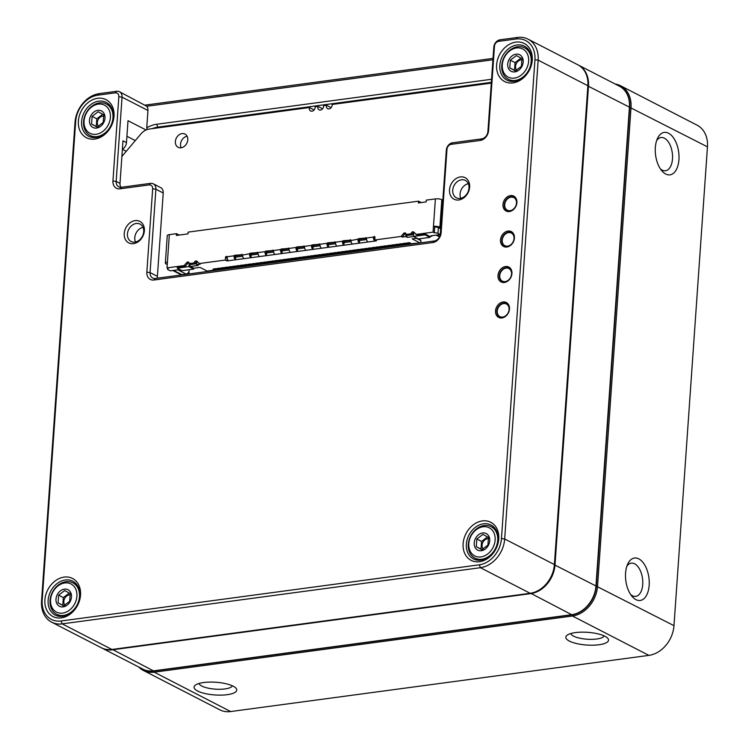 <?xml version="1.0" encoding="UTF-8"?>
<svg xmlns="http://www.w3.org/2000/svg" width="749" height="749" viewBox="0 0 749 749"><rect width="100%" height="100%" fill="white"/><g stroke="black" fill="none" stroke-linecap="round" stroke-linejoin="round"><path stroke-width="1.12" d="M570.804 633.532A16.759 4.99 -176 0 0 587.141 639.225A16.759 4.99 -176 0 0 604.106 635.864M199.047 683.462A16.759 4.99 -176 0 0 215.384 689.155A16.759 4.99 -176 0 0 232.349 685.794M575.372 632.605A21.412 6.376 4 0 1 607.608 638.12A21.412 6.376 4 0 1 586.729 645.039A21.412 6.376 4 0 1 567.021 635.274A21.412 6.376 4 0 1 575.372 632.605M203.616 682.536A21.412 6.376 4 0 1 235.851 688.05A21.412 6.376 4 0 1 214.972 694.969A21.412 6.376 4 0 1 195.255 685.213A21.412 6.376 4 0 1 203.616 682.536M143.293 670.411L219.729 709.78A27.928 21.918 -62.7 0 0 230.655 711.55L648.887 655.375A27.928 21.918 -62.7 0 0 673.978 625.658L707.459 146.841A27.928 21.918 -62.7 0 0 697.019 125.13L620.584 85.76A27.928 21.918 117.3 0 1 631.023 107.472L597.543 586.289A27.928 21.918 117.3 0 1 572.451 616.006L154.219 672.181A27.928 21.918 117.3 0 1 143.293 670.411A27.928 21.918 117.3 0 1 138.724 667.013M665.702 174.021A21.412 11.638 -97.6 0 1 661.826 170.8A21.412 11.638 -97.6 0 1 657.482 138.462A21.412 11.638 -97.6 0 1 671.45 135.391A21.412 11.638 -97.6 0 1 678.931 159.706A21.412 11.638 -97.6 0 1 665.702 174.021M635.938 599.631A21.412 11.638 -97.6 0 1 632.062 596.41A21.412 11.638 -97.6 0 1 627.718 564.072A21.412 11.638 -97.6 0 1 641.687 561.001A21.412 11.638 -97.6 0 1 649.168 585.315A21.412 11.638 -97.6 0 1 635.938 599.631M143.05 669.241A27.001 21.187 -62.7 0 0 153.77 671.029L572.002 614.854A27.001 21.187 -62.7 0 0 596.26 586.121L629.74 107.313A27.001 21.187 -62.7 0 0 619.489 86.247M615.163 84.019A27.928 21.918 117.3 0 1 620.584 85.76M630.667 594.547A16.759 9.11 82.4 0 0 635.723 596.363A16.759 9.11 82.4 0 0 642.726 584.51A16.759 9.11 82.4 0 0 631.267 563.145A16.759 9.11 82.4 0 0 626.866 566.235M660.431 168.937A16.759 9.11 82.4 0 0 665.486 170.753A16.759 9.11 82.4 0 0 672.49 158.9A16.759 9.11 82.4 0 0 661.021 137.535A16.759 9.11 82.4 0 0 656.63 140.625M578.088 64.929A27.001 21.187 117.3 0 1 578.397 65.079A27.001 21.187 117.3 0 1 588.489 86.069L555.009 564.877A27.001 21.187 117.3 0 1 530.751 593.611L112.528 649.786A27.001 21.187 117.3 0 1 101.958 648.072A27.001 21.187 117.3 0 1 101.658 647.913M101.958 648.072L142.9 669.157A27.001 21.187 -62.7 0 0 153.461 670.87L571.693 614.695A27.001 21.187 -62.7 0 0 595.951 585.971L629.432 107.154A27.001 21.187 -62.7 0 0 619.329 86.163L578.397 65.079M491.297 83.102L332.144 104.476A3.492 2.743 117.3 0 1 332.163 105.178A3.492 2.743 117.3 0 1 327.659 108.671A3.492 2.743 117.3 0 1 326.47 105.244L323.587 105.628A3.492 2.743 117.3 0 1 323.605 106.339A3.492 2.743 117.3 0 1 319.102 109.831A3.492 2.743 117.3 0 1 317.913 106.386L315.104 106.77A3.492 2.743 117.3 0 1 315.123 107.463A3.492 2.743 117.3 0 1 310.62 110.964A3.492 2.743 117.3 0 1 309.431 107.528L149.313 129.034A13.913 10.917 -62.7 0 0 140.831 134.043L121.881 156.475M326.47 105.244L331.142 107.65M317.913 106.386L322.594 108.802M309.431 107.528L314.103 109.934M187.765 139.857A7.453 5.842 117.3 0 1 178.159 147.31A7.453 5.842 117.3 0 1 176.371 138.013A7.453 5.842 117.3 0 1 184.975 134.071A7.453 5.842 117.3 0 1 187.765 139.857M181.174 147.768A7.453 5.842 117.3 0 1 181.511 140.662A7.453 5.842 117.3 0 1 187.1 136.262M227.499 257.01L227.181 258.265L225.486 257.394A0.927 0.73 117.3 0 1 226.966 256.757L227.05 257.197A3.258 1.77 -97.6 0 0 228.539 260.718L235.514 259.781L235.635 258.002A1.395 0.758 82.4 0 1 235.074 256.804L234.137 255.793A0.927 0.73 117.3 0 1 234.84 255.259L236.019 255.868L242.536 254.997M196.013 263.835L194.216 262.918L189.188 263.592L190.976 264.509L196.013 263.835L195.667 262.609A1.863 1.461 -62.7 0 1 197.156 261.532M195.667 262.609L196.818 262.45L196.659 264.669L200.208 264.191L196.95 261.307A1.863 1.461 -62.7 0 0 194.216 262.918M189.188 263.592A1.863 1.461 -62.7 0 0 186.632 262.693L184.188 265.577L185.368 266.185L177.298 267.271L177.241 268.161L188.851 266.597L189.188 263.479M188.982 262.627A1.863 1.461 -62.7 0 0 187.812 263.302L185.368 266.185M414.019 232.405A1.863 1.461 -62.7 0 0 412.53 233.482L412.868 234.709L411.079 233.791L406.042 234.465A1.863 1.461 -62.7 0 0 403.486 233.566L401.052 236.45L402.232 237.059L404.666 234.175L403.486 233.566M405.846 233.501A1.863 1.461 -62.7 0 0 404.666 234.175M431.827 235.72L431.752 236.263L430.01 236.497L429.954 237.377L425.076 234.868L425.142 233.978L417.062 235.064L413.813 232.181A1.863 1.461 -62.7 0 0 411.079 233.791M180.762 269.968L179.61 269.593L170.313 270.838L168.057 269.677A3.258 0.974 4 0 1 167.514 269.088A3.258 0.974 4 0 1 168.272 268.535L167.018 267.889L167.42 262.122A4.653 1.386 4 0 0 165.342 263.114L167.261 235.626A4.653 1.386 4 0 1 169.34 234.634L176.511 233.669L179.217 235.064M167.252 264.547L166.119 263.966A4.653 1.386 4 0 1 165.342 263.114M412.53 233.482L413.673 233.323L413.457 236.431L425.076 234.868M405.78 236.581L407.306 237.367L405.93 234.362L405.78 236.581L402.232 237.059M440.824 228.866L438.371 227.659A3.258 0.974 -176 0 0 434.72 227.031L433.465 226.385A4.653 1.386 4 0 1 439.897 227.19L440.908 227.705M440.627 228.82L440.225 234.587L437.968 233.426A3.258 0.974 -176 0 0 434.317 232.799L434.72 227.031M213.109 270.277L207.145 271.072L199.983 267.384L193.794 268.217L193.729 269.106L182.11 270.67L177.241 268.161M430.01 236.497L425.142 233.978M366.579 239.549L359.071 240.551M351.084 241.627L343.585 242.639M335.599 243.706L328.099 244.717M320.104 245.784L312.605 246.796M304.618 247.872L297.119 248.874M289.123 249.951L281.624 250.952M273.638 252.029L266.138 253.04M258.143 254.108L250.643 255.119M242.657 256.186L235.158 257.197M366.458 238.351L359.941 239.221L358.996 240.157A1.395 0.758 82.4 0 0 359.557 241.356L359.436 243.135A3.258 1.77 -97.6 0 1 357.947 239.614L358.059 239.156A0.927 0.73 117.3 0 1 358.762 238.622L359.941 239.221M358.996 239.961L359.492 239.895M350.963 240.429L344.456 241.309L343.501 242.236A1.395 0.758 82.4 0 0 344.063 243.434L343.941 245.213A3.258 1.77 -97.6 0 1 342.452 241.702L342.574 241.234A0.927 0.73 117.3 0 1 343.267 240.701L344.456 241.309M343.501 242.039L344.006 241.974M335.477 242.507L328.961 243.388L328.015 244.324A1.395 0.758 82.4 0 0 328.577 245.513L328.455 247.301A3.258 1.77 -97.6 0 1 326.967 243.781L327.079 243.313A0.927 0.73 117.3 0 1 327.781 242.779L328.961 243.388M328.015 244.118L328.511 244.052M319.982 244.595L313.475 245.466L312.52 246.402A1.395 0.758 82.4 0 0 313.082 247.601L312.96 249.38A3.258 1.77 -97.6 0 1 311.472 245.859L311.593 245.391A0.927 0.73 117.3 0 1 312.296 244.857L313.475 245.466M312.53 246.196L313.026 246.131M304.497 246.674L297.98 247.544L297.035 248.481A1.395 0.758 82.4 0 0 297.596 249.679L297.475 251.458A3.258 1.77 -97.6 0 1 295.986 247.938L296.098 247.47A0.927 0.73 117.3 0 1 296.801 246.936L297.98 247.544M297.035 248.284L297.54 248.209M289.002 248.752L282.495 249.632L281.549 250.559A1.395 0.758 82.4 0 0 282.111 251.758L281.98 253.537A3.258 1.77 -97.6 0 1 280.491 250.016L280.613 249.557A0.927 0.73 117.3 0 1 281.315 249.024L282.495 249.632M281.549 250.363L282.045 250.297M273.516 250.831L267 251.711L266.054 252.647A1.395 0.758 82.4 0 0 266.616 253.836L266.494 255.615A3.258 1.77 -97.6 0 1 265.006 252.104L265.118 251.636A0.927 0.73 117.3 0 1 265.82 251.102L267 251.711M266.054 252.441L266.56 252.376M258.021 252.919L251.514 253.789L250.569 254.726A1.395 0.758 82.4 0 0 251.13 255.915L250.999 257.703A3.258 1.77 -97.6 0 1 249.511 254.183L249.632 253.714A0.927 0.73 117.3 0 1 250.335 253.181L251.514 253.789M250.569 254.52L251.065 254.454M235.074 256.598L236.019 255.868M196.659 264.669L198.185 265.455L190.443 266.494L189.076 263.489M412.868 234.709L407.84 235.383L406.042 234.465M407.306 237.367L413.635 236.515M419.328 242.994L410.443 243.771M429.954 237.377L418.335 238.94L413.457 236.431M416.978 238.238L412.193 238.884L419.356 242.573M440.225 234.587L430.937 235.832L431.752 236.263M193.794 268.217L190.443 266.494M227.172 258.321L226.994 260.933L376.466 240.85L374.781 239.98L401.052 236.45M226.994 260.933L225.299 260.053L199.028 263.582M219.588 269.827L219.7 268.142L217.07 268.488L216.948 270.183M219.7 268.142L220.73 268.666L220.655 269.687M223.455 269.303L223.577 267.618L220.946 267.973L220.824 269.659M223.577 267.618L224.597 268.142L224.531 269.163M227.331 268.788L227.443 267.093L224.812 267.449L224.7 269.144M227.443 267.093L228.473 267.627L228.398 268.638M231.198 268.264L231.319 266.578L228.688 266.934L228.567 268.619M231.319 266.578L232.349 267.103L232.274 268.123M235.074 267.749L235.195 266.054L232.555 266.41L232.443 268.105M235.195 266.054L236.216 266.588L236.15 267.599M238.95 267.224L239.062 265.539L236.431 265.895L236.31 267.58M239.062 265.539L240.092 266.064L240.017 267.084M242.816 266.71L242.938 265.015L240.307 265.371L240.186 267.056M242.938 265.015L243.959 265.549L243.893 266.56M246.693 266.185L246.805 264.5L244.174 264.846L244.062 266.541M246.805 264.5L247.835 265.024L247.76 266.045M250.559 265.67L250.681 263.976L248.05 264.331L247.928 266.017M250.681 263.976L251.711 264.509L251.636 265.521M254.435 265.146L254.557 263.461L251.917 263.807L251.804 265.502M254.557 263.461L255.578 263.985L255.512 265.006M258.311 264.622L258.424 262.936L255.793 263.292L255.671 264.977M258.424 262.936L259.454 263.461L259.379 264.481M262.178 264.107L262.3 262.412L259.669 262.768L259.547 264.463M262.3 262.412L263.33 262.946L263.255 263.957M266.054 263.582L266.176 261.897L263.536 262.253L263.423 263.938M266.176 261.897L267.196 262.422L267.131 263.442M269.93 263.068L270.043 261.373L267.412 261.729L267.29 263.423M270.043 261.373L271.072 261.907L270.998 262.918M273.797 262.543L273.919 260.858L271.288 261.214L271.166 262.899M273.919 260.858L274.939 261.382L274.874 262.403M277.673 262.028L277.785 260.334L275.155 260.689L275.042 262.375M277.785 260.334L278.815 260.867L278.74 261.878M281.54 261.504L281.661 259.819L279.031 260.165L278.909 261.86M281.661 259.819L282.691 260.343L282.616 261.364M285.416 260.989L285.538 259.294L282.897 259.65L282.785 261.335M285.538 259.294L286.558 259.828L286.493 260.839M289.292 260.465L289.404 258.779L286.773 259.126L286.652 260.821M289.404 258.779L290.434 259.304L290.359 260.324M293.159 259.94L293.28 258.255L290.649 258.611L290.528 260.296M293.28 258.255L294.301 258.779L294.235 259.8M297.035 259.426L297.147 257.731L294.516 258.087L294.404 259.781M297.147 257.731L298.177 258.265L298.102 259.276M300.901 258.901L301.023 257.216L298.392 257.572L298.271 259.257M301.023 257.216L302.053 257.74L301.978 258.761M304.777 258.386L304.899 256.692L302.259 257.047L302.147 258.742M304.899 256.692L305.92 257.225L305.854 258.236M308.654 257.862L308.766 256.177L306.135 256.533L306.013 258.218M308.766 256.177L309.796 256.701L309.721 257.722M312.52 257.347L312.642 255.652L310.011 256.008L309.889 257.693M312.642 255.652L313.672 256.186L313.597 257.197M316.396 256.823L316.518 255.137L313.878 255.484L313.765 257.179M316.518 255.137L317.539 255.662L317.473 256.682M320.272 256.308L320.385 254.613L317.754 254.969L317.632 256.654M320.385 254.613L321.415 255.147L321.34 256.158M324.139 255.784L324.261 254.098L321.63 254.445L321.508 256.139M324.261 254.098L325.281 254.623L325.216 255.643M328.015 255.259L328.128 253.574L325.497 253.93L325.384 255.615M328.128 253.574L329.157 254.098L329.083 255.119M331.882 254.744L332.004 253.05L329.373 253.405L329.251 255.1M332.004 253.05L333.033 253.583L332.959 254.604M335.758 254.22L335.88 252.535L333.239 252.89L333.127 254.576M335.88 252.535L336.9 253.059L336.835 254.08M339.634 253.705L339.746 252.01L337.116 252.366L336.994 254.061M339.746 252.01L340.776 252.544L340.701 253.555M343.501 253.181L343.622 251.495L340.992 251.851L340.87 253.537M343.622 251.495L344.643 252.02L344.577 253.04M347.377 252.666L347.489 250.971L344.858 251.327L344.746 253.012M347.489 250.971L348.519 251.505L348.444 252.516M351.244 252.141L351.365 250.456L348.734 250.803L348.613 252.497M351.365 250.456L352.395 250.981L352.32 252.001M355.12 251.627L355.241 249.932L352.601 250.288L352.489 251.973M355.241 249.932L356.262 250.466L356.196 251.477M358.996 251.102L359.108 249.417L356.477 249.763L356.355 251.458M359.108 249.417L360.138 249.941L360.063 250.962M362.862 250.578L362.984 248.893L360.353 249.248L360.232 250.934M362.984 248.893L364.014 249.417L363.939 250.438M366.738 250.063L366.86 248.368L364.22 248.724L364.108 250.419M366.86 248.368L367.881 248.902L367.815 249.923M370.615 249.539L370.727 247.853L368.096 248.209L367.974 249.894M370.727 247.853L371.757 248.378L371.682 249.398M374.481 249.024L374.603 247.329L371.972 247.685L371.85 249.38M374.603 247.329L375.623 247.863L375.558 248.874M378.357 248.499L378.47 246.814L375.839 247.17L375.726 248.855M378.47 246.814L379.5 247.339L379.425 248.359M382.224 247.985L382.346 246.29L379.715 246.646L379.593 248.331M382.346 246.29L383.376 246.824L383.301 247.835M386.1 247.46L386.222 245.775L383.582 246.121L383.469 247.816M386.222 245.775L387.242 246.299L387.177 247.32M389.976 246.945L390.089 245.251L387.458 245.606L387.336 247.292M390.089 245.251L391.118 245.784L391.044 246.796M393.843 246.421L393.965 244.736L391.334 245.082L391.212 246.777M393.965 244.736L394.985 245.26L394.92 246.281M397.719 245.897L397.831 244.211L395.2 244.567L395.088 246.252M397.831 244.211L398.861 244.736L398.786 245.756M401.586 245.382L401.707 243.687L399.077 244.043L398.955 245.738M401.707 243.687L402.737 244.221L402.662 245.241M405.462 244.857L405.584 243.172L402.943 243.528L402.831 245.213M405.584 243.172L406.604 243.697L406.538 244.717M409.338 244.343L409.45 242.648L406.819 243.004L406.698 244.698M409.45 242.648L410.48 243.182L410.405 244.193M215.712 270.352L215.834 268.657L213.193 269.013L213.081 270.698M215.834 268.657L216.854 269.191L216.789 270.202M421.247 202.558L418.541 201.163L418.41 202.942L426.162 201.893L426.284 200.123L435.384 198.897A4.653 1.386 4 0 1 441.816 199.702L442.828 200.217M420.798 242.798L420.947 240.635L419.29 238.809M189.057 269.734L189.001 273.937M193.729 269.106L188.851 266.597M176.511 233.669L176.38 235.448L187.999 233.885L188.13 232.115L418.541 201.163M167.018 267.889L184.188 265.577M434.317 232.799L433.062 232.153L415.882 234.456M225.486 257.394L225.299 260.053M241.815 254.323A0.927 0.73 117.3 0 1 242.451 254.679L234.84 255.259M257.928 252.563L250.335 253.181M257.3 252.244A0.927 0.73 117.3 0 1 257.946 252.6L258.031 253.04A3.258 1.77 -97.6 0 0 259.519 256.551L266.494 255.615M273.413 250.484L265.82 251.102M272.795 250.166A0.927 0.73 117.3 0 1 273.432 250.522L273.525 250.952A3.258 1.77 -97.6 0 0 275.014 254.473L281.98 253.537M288.908 248.406L281.315 249.024M288.281 248.088A0.927 0.73 117.3 0 1 288.917 248.434L289.011 248.874A3.258 1.77 -97.6 0 0 290.5 252.394L297.475 251.458M304.394 246.327L296.801 246.936M303.776 246A0.927 0.73 117.3 0 1 304.412 246.355L304.506 246.796A3.258 1.77 -97.6 0 0 305.995 250.316L312.96 249.38M319.889 244.249L312.296 244.857M319.261 243.921A0.927 0.73 117.3 0 1 319.898 244.277L319.992 244.717A3.258 1.77 -97.6 0 0 321.48 248.237L328.455 247.301M335.374 242.161L327.781 242.779M334.756 241.843A0.927 0.73 117.3 0 1 335.393 242.199L335.486 242.639A3.258 1.77 -97.6 0 0 336.975 246.149L343.941 245.213M350.242 239.764A0.927 0.73 117.3 0 1 350.878 240.12L343.267 240.701M366.355 238.004L358.762 238.622M365.727 237.686A0.927 0.73 117.3 0 1 366.373 238.032L366.467 238.472A3.258 1.77 -97.6 0 0 367.956 241.993L374.921 241.056L374.987 240.092M374.921 241.056A3.258 1.77 -97.6 0 1 373.433 237.536L373.545 237.068A0.927 0.73 117.3 0 1 374.968 237.321L374.781 239.98M435.384 198.897L433.062 232.153M416.444 238.313L420.947 240.635M440.59 229.428A2.79 2.191 -62.7 0 0 440.721 228.876M213.699 270.614L213.783 269.368A3.726 2.022 82.4 0 0 213.821 270.604M215.094 270.426L215.178 269.181L213.783 269.368M374.931 237.779L374.481 238.079A1.395 0.758 82.4 0 0 374.846 239.062M358.059 239.156L350.972 240.551A3.258 1.77 -97.6 0 0 352.461 244.071L359.436 243.135M249.632 253.714L242.545 255.119A3.258 1.77 -97.6 0 0 244.034 258.639L250.999 257.703M235.579 256.533L235.074 256.804M235.514 259.781A3.258 1.77 -97.6 0 1 234.025 256.261M189.029 271.522A3.726 2.921 117.3 0 1 186.042 274.04L181.782 274.611A3.726 2.921 117.3 0 1 180.322 274.377L172.804 270.501M408.72 244.427L408.804 243.182L407.409 243.369A3.726 2.022 82.4 0 0 407.437 244.595M407.325 244.614L407.409 243.369M404.844 244.942L404.928 243.697L403.533 243.884A3.726 2.022 82.4 0 0 403.571 245.12M403.449 245.129L403.533 243.884M400.968 245.466L401.061 244.221L399.666 244.408A3.726 2.022 82.4 0 0 399.694 245.635M399.573 245.653L399.666 244.408M397.101 245.981L397.185 244.736L395.79 244.923A3.726 2.022 82.4 0 0 395.828 246.159M395.706 246.168L395.79 244.923M393.225 246.505L393.309 245.26L391.914 245.447A3.726 2.022 82.4 0 0 391.952 246.674M391.83 246.693L391.914 245.447M389.349 247.02L389.443 245.775L388.048 245.962A3.726 2.022 82.4 0 0 388.076 247.198M387.963 247.207L388.048 245.962M385.482 247.544L385.566 246.299L384.171 246.487A3.726 2.022 82.4 0 0 384.209 247.713M384.087 247.732L384.171 246.487M381.606 248.069L381.7 246.814L380.305 247.001A3.726 2.022 82.4 0 0 380.333 248.237M380.211 248.256L380.305 247.001M377.739 248.584L377.824 247.339L376.429 247.526A3.726 2.022 82.4 0 0 376.466 248.752M376.344 248.771L376.429 247.526M373.863 249.108L373.948 247.863L372.553 248.05A3.726 2.022 82.4 0 0 372.59 249.277M372.468 249.295L372.553 248.05M369.987 249.623L370.081 248.378L368.686 248.565A3.726 2.022 82.4 0 0 368.714 249.801M368.592 249.81L368.686 248.565M366.121 250.147L366.205 248.902L364.81 249.089A3.726 2.022 82.4 0 0 364.847 250.316M364.726 250.335L364.81 249.089M362.244 250.662L362.329 249.417L360.943 249.604A3.726 2.022 82.4 0 0 360.971 250.84M360.849 250.849L360.943 249.604M358.378 251.187L358.462 249.941L357.067 250.129A3.726 2.022 82.4 0 0 357.095 251.355M356.983 251.374L357.067 250.129M354.502 251.701L354.586 250.456L353.191 250.643A3.726 2.022 82.4 0 0 353.228 251.879M353.107 251.889L353.191 250.643M350.626 252.226L350.719 250.981L349.324 251.168A3.726 2.022 82.4 0 0 349.352 252.394M349.231 252.413L349.324 251.168M346.759 252.75L346.843 251.495L345.448 251.683A3.726 2.022 82.4 0 0 345.486 252.919M345.364 252.937L345.448 251.683M342.883 253.265L342.967 252.02L341.572 252.207A3.726 2.022 82.4 0 0 341.61 253.434M341.488 253.452L341.572 252.207M339.007 253.789L339.1 252.544L337.705 252.731A3.726 2.022 82.4 0 0 337.733 253.958M337.621 253.977L337.705 252.731M335.14 254.304L335.224 253.059L333.829 253.246A3.726 2.022 82.4 0 0 333.867 254.482M333.745 254.491L333.829 253.246M331.264 254.829L331.358 253.583L329.963 253.771A3.726 2.022 82.4 0 0 329.991 254.997M329.869 255.016L329.963 253.771M327.397 255.343L327.482 254.098L326.087 254.286A3.726 2.022 82.4 0 0 326.124 255.521M326.002 255.531L326.087 254.286M323.521 255.868L323.605 254.623L322.21 254.81A3.726 2.022 82.4 0 0 322.248 256.036M322.126 256.055L322.21 254.81M319.645 256.383L319.739 255.137L318.344 255.325A3.726 2.022 82.4 0 0 318.372 256.561M318.25 256.57L318.344 255.325M315.778 256.907L315.863 255.662L314.468 255.849A3.726 2.022 82.4 0 0 314.505 257.076M314.383 257.094L314.468 255.849M311.902 257.431L311.987 256.177L310.601 256.364A3.726 2.022 82.4 0 0 310.629 257.6M310.507 257.619L310.601 256.364M308.036 257.946L308.12 256.701L306.725 256.888A3.726 2.022 82.4 0 0 306.753 258.115M306.641 258.133L306.725 256.888M304.16 258.471L304.244 257.225L302.849 257.413A3.726 2.022 82.4 0 0 302.886 258.639M302.765 258.658L302.849 257.413M300.283 258.985L300.377 257.74L298.982 257.928A3.726 2.022 82.4 0 0 299.01 259.154M298.888 259.173L298.982 257.928M296.417 259.51L296.501 258.265L295.106 258.452A3.726 2.022 82.4 0 0 295.143 259.678M295.022 259.697L295.106 258.452M292.541 260.025L292.625 258.779L291.23 258.967A3.726 2.022 82.4 0 0 291.267 260.203M291.146 260.212L291.23 258.967M288.665 260.549L288.758 259.304L287.363 259.491A3.726 2.022 82.4 0 0 287.391 260.718M287.279 260.736L287.363 259.491M284.798 261.064L284.882 259.819L283.487 260.006A3.726 2.022 82.4 0 0 283.525 261.242M283.403 261.251L283.487 260.006M280.922 261.588L281.015 260.343L279.62 260.53A3.726 2.022 82.4 0 0 279.649 261.757M279.527 261.776L279.62 260.53M277.055 262.113L277.139 260.858L275.744 261.045A3.726 2.022 82.4 0 0 275.782 262.281M275.66 262.3L275.744 261.045M273.179 262.627L273.263 261.382L271.868 261.57A3.726 2.022 82.4 0 0 271.906 262.796M271.784 262.815L271.868 261.57M269.303 263.152L269.397 261.907L268.002 262.094A3.726 2.022 82.4 0 0 268.03 263.32M267.908 263.339L268.002 262.094M265.436 263.667L265.521 262.422L264.125 262.609A3.726 2.022 82.4 0 0 264.163 263.835M264.041 263.854L264.125 262.609M261.56 264.191L261.644 262.946L260.259 263.133A3.726 2.022 82.4 0 0 260.287 264.36M260.165 264.378L260.259 263.133M257.693 264.706L257.778 263.461L256.383 263.648A3.726 2.022 82.4 0 0 256.411 264.884M256.298 264.893L256.383 263.648M253.817 265.23L253.902 263.985L252.507 264.172A3.726 2.022 82.4 0 0 252.544 265.399M252.422 265.418L252.507 264.172M249.941 265.745L250.035 264.5L248.64 264.687A3.726 2.022 82.4 0 0 248.668 265.923M248.546 265.932L248.64 264.687M246.075 266.269L246.159 265.024L244.764 265.212A3.726 2.022 82.4 0 0 244.801 266.438M244.68 266.457L244.764 265.212M242.199 266.794L242.283 265.539L240.888 265.726A3.726 2.022 82.4 0 0 240.925 266.962M240.803 266.981L240.888 265.726M238.322 267.309L238.416 266.064L237.021 266.251A3.726 2.022 82.4 0 0 237.049 267.477M236.937 267.496L237.021 266.251M234.456 267.833L234.54 266.588L233.145 266.775A3.726 2.022 82.4 0 0 233.182 268.002M233.061 268.02L233.145 266.775M230.58 268.348L230.673 267.103L229.278 267.29A3.726 2.022 82.4 0 0 229.306 268.517M229.185 268.535L229.278 267.29M226.713 268.872L226.797 267.627L225.402 267.814A3.726 2.022 82.4 0 0 225.44 269.041M225.318 269.06L225.402 267.814M222.837 269.387L222.921 268.142L221.526 268.329A3.726 2.022 82.4 0 0 221.564 269.565M221.442 269.574L221.526 268.329M218.961 269.912L219.054 268.666L217.659 268.854A3.726 2.022 82.4 0 0 217.687 270.08M217.566 270.099L217.659 268.854M124.231 233.491A12.106 9.503 117.3 0 1 140.026 221.479A12.106 9.503 117.3 0 1 138.631 241.45A12.106 9.503 117.3 0 1 124.231 233.491M449.512 189.797A12.106 9.503 117.3 0 1 465.316 177.794A12.106 9.503 117.3 0 1 463.921 197.755A12.106 9.503 117.3 0 1 449.512 189.797M496.615 64.891A21.412 16.806 117.3 0 1 524.562 43.648A21.412 16.806 117.3 0 1 522.1 78.973A21.412 16.806 117.3 0 1 496.615 64.891M78.383 121.066A21.412 16.806 117.3 0 1 106.339 99.823A21.412 16.806 117.3 0 1 103.868 135.148A21.412 16.806 117.3 0 1 78.383 121.066M44.903 599.883A21.412 16.806 117.3 0 1 72.859 578.631A21.412 16.806 117.3 0 1 70.387 613.955A21.412 16.806 117.3 0 1 44.903 599.883M463.125 543.708A21.412 16.806 117.3 0 1 491.082 522.456A21.412 16.806 117.3 0 1 488.61 557.78A21.412 16.806 117.3 0 1 463.125 543.708M432.782 242.554L153.966 280.004A9.306 7.303 117.3 0 1 146.841 272.177L152.665 188.832A4.653 3.651 -62.7 0 0 149.107 184.919L120.065 188.814A9.306 7.303 117.3 0 1 112.94 180.986L118.829 96.752A4.653 3.651 -62.7 0 0 115.262 92.839L97.838 95.179A24.67 19.362 -62.7 0 0 75.677 121.432L42.187 600.249A24.67 19.362 -62.7 0 0 61.072 620.987L479.304 564.812A24.67 19.362 -62.7 0 0 501.465 538.559L534.945 59.751A24.67 19.362 -62.7 0 0 516.07 39.004L498.637 41.345A4.653 3.651 -62.7 0 0 494.462 46.298L488.573 130.532A9.306 7.303 117.3 0 1 480.203 140.447L451.16 144.342A4.653 3.651 -62.7 0 0 446.975 149.294L441.152 232.649A9.306 7.303 117.3 0 1 432.782 242.554L434.223 241A6.984 5.477 -62.7 0 0 440.496 233.566L446.32 150.221A6.984 5.477 117.3 0 1 452.602 142.787L481.644 138.883A6.984 5.477 -62.7 0 0 487.917 131.459L493.806 47.224A6.984 5.477 117.3 0 1 500.079 39.791L517.503 37.45A27.001 21.187 117.3 0 1 528.073 39.163A27.001 21.187 117.3 0 1 538.166 60.145L504.686 538.962A27.001 21.187 117.3 0 1 480.427 567.695L62.195 623.87A27.001 21.187 117.3 0 1 51.634 622.157A27.001 21.187 117.3 0 1 41.541 601.166L75.022 122.359A27.001 21.187 117.3 0 1 99.28 93.625L116.704 91.284A6.984 5.477 117.3 0 1 119.437 91.724A6.984 5.477 117.3 0 1 122.05 97.155L116.161 181.389A6.984 5.477 -62.7 0 0 118.773 186.819A6.984 5.477 -62.7 0 0 121.497 187.259L150.549 183.355A6.984 5.477 117.3 0 1 153.273 183.805A6.984 5.477 117.3 0 1 155.886 189.225L150.062 272.58A6.984 5.477 -62.7 0 0 152.674 278.001A6.984 5.477 -62.7 0 0 155.399 278.45L434.223 241M495.52 310.901A8.379 6.572 117.3 0 1 506.464 302.577A8.379 6.572 117.3 0 1 505.491 316.406A8.379 6.572 117.3 0 1 495.52 310.901M498.001 275.426A8.379 6.572 117.3 0 1 508.936 267.112A8.379 6.572 117.3 0 1 507.972 280.931A8.379 6.572 117.3 0 1 498.001 275.426M500.482 239.961A8.379 6.572 117.3 0 1 511.417 231.647A8.379 6.572 117.3 0 1 510.453 245.466A8.379 6.572 117.3 0 1 500.482 239.961M502.963 204.496A8.379 6.572 117.3 0 1 513.898 196.182A8.379 6.572 117.3 0 1 512.934 210.001A8.379 6.572 117.3 0 1 502.963 204.496M491.353 82.334L157.805 127.133A27.928 21.918 -62.7 0 0 152.216 128.65M135.475 242.021A9.774 7.668 117.3 0 1 134.783 237.667A9.774 7.668 117.3 0 1 143.022 227.359M127.442 233.894A9.774 7.668 -62.7 0 0 131.103 241.487A9.774 7.668 -62.7 0 0 142.404 236.31A9.774 7.668 -62.7 0 0 140.054 224.11A9.774 7.668 -62.7 0 0 127.442 233.894M460.757 198.326A9.774 7.668 117.3 0 1 460.073 193.982A9.774 7.668 117.3 0 1 468.312 183.674M452.733 190.199A9.774 7.668 -62.7 0 0 456.394 197.802A9.774 7.668 -62.7 0 0 467.685 192.624A9.774 7.668 -62.7 0 0 465.344 180.415A9.774 7.668 -62.7 0 0 452.733 190.199M145.381 105.085L493.02 58.394M51.634 622.157L101.34 647.763A27.001 21.187 -62.7 0 0 111.91 649.467L530.133 593.292A27.001 21.187 -62.7 0 0 554.391 564.568L587.881 85.751A27.001 21.187 -62.7 0 0 577.779 64.76L528.073 39.163M126.263 151.289L122.387 149.294A6.984 5.477 -62.7 0 0 126.469 142.61L122.976 140.812L120.009 183.374A6.984 5.477 -62.7 0 0 120.954 187.306M81.604 121.469A19.09 14.98 -62.7 0 0 88.738 136.309A19.09 14.98 -62.7 0 0 110.796 126.197A19.09 14.98 -62.7 0 0 106.218 102.37A19.09 14.98 -62.7 0 0 81.604 121.469M48.123 600.286A19.09 14.98 -62.7 0 0 55.257 615.116A19.09 14.98 -62.7 0 0 77.316 605.014A19.09 14.98 -62.7 0 0 72.737 581.187A19.09 14.98 -62.7 0 0 48.123 600.286M499.826 65.294A19.09 14.98 -62.7 0 0 506.97 80.134A19.09 14.98 -62.7 0 0 529.028 70.022A19.09 14.98 -62.7 0 0 524.45 46.195A19.09 14.98 -62.7 0 0 499.826 65.294M466.346 544.111A19.09 14.98 -62.7 0 0 473.49 558.941A19.09 14.98 -62.7 0 0 495.538 548.839A19.09 14.98 -62.7 0 0 490.969 525.012A19.09 14.98 -62.7 0 0 466.346 544.111M492.926 59.77L146.785 106.264A6.984 5.477 117.3 0 1 147.956 110.496L146.738 127.836A30.26 23.743 117.3 0 1 156.681 124.259L491.569 79.282M126.469 142.61L128.004 120.692L146.055 129.989M147.338 129.493L146.738 127.836M157.496 278.169A6.984 5.477 117.3 0 1 157.393 276.353L163.226 193.008A6.984 5.477 -62.7 0 0 160.614 187.578L153.273 183.805M504.246 204.655A7.453 5.842 -62.7 0 0 507.036 210.441A7.453 5.842 -62.7 0 0 515.64 206.499A7.453 5.842 -62.7 0 0 513.851 197.202A7.453 5.842 -62.7 0 0 504.246 204.655M501.764 240.12A7.453 5.842 -62.7 0 0 504.554 245.915A7.453 5.842 -62.7 0 0 513.159 241.964A7.453 5.842 -62.7 0 0 511.38 232.667A7.453 5.842 -62.7 0 0 501.764 240.12M499.293 275.585A7.453 5.842 -62.7 0 0 502.073 281.381A7.453 5.842 -62.7 0 0 510.678 277.43A7.453 5.842 -62.7 0 0 508.899 268.133A7.453 5.842 -62.7 0 0 499.293 275.585M496.812 311.06A7.453 5.842 -62.7 0 0 499.592 316.846A7.453 5.842 -62.7 0 0 508.196 312.904A7.453 5.842 -62.7 0 0 506.418 303.607A7.453 5.842 -62.7 0 0 496.812 311.06M146.785 106.264L119.437 91.724M523.195 61.989A9.306 7.303 117.3 0 1 511.183 71.305A9.306 7.303 117.3 0 1 508.955 59.686A9.306 7.303 117.3 0 1 519.712 54.752A9.306 7.303 117.3 0 1 523.195 61.989M528.616 61.259A15.832 12.424 -62.7 0 0 509.779 50.866A15.832 12.424 -62.7 0 0 507.953 76.969A15.832 12.424 -62.7 0 0 528.616 61.259M531.191 61.587A17.686 13.885 117.3 0 1 508.374 79.291A17.686 13.885 117.3 0 1 504.133 57.205A17.686 13.885 117.3 0 1 524.581 47.833A17.686 13.885 117.3 0 1 531.191 61.587M519.712 54.752L519.712 54.752A9.306 7.303 -62.7 0 0 510.35 57.579A9.306 7.303 -62.7 0 0 508.431 68.365A9.306 7.303 -62.7 0 0 511.192 71.305L511.192 71.305M509.788 67.869L515.331 70.921L521.407 66.305L521.941 58.628L516.398 55.566L510.322 60.182L509.788 67.869L514.507 70.294L515.04 62.616L520.995 58.094M515.546 66.352A6.048 4.747 -62.7 0 0 516.679 70.163A6.048 4.747 117.3 0 1 516.379 63.459A6.048 4.747 117.3 0 1 522.034 59.901A6.048 4.747 -62.7 0 0 515.546 66.352M515.49 70.837L514.507 70.294M510.322 60.182L515.04 62.616M104.972 118.164A9.306 7.303 117.3 0 1 92.96 127.48A9.306 7.303 117.3 0 1 90.723 115.861A9.306 7.303 117.3 0 1 101.49 110.927A9.306 7.303 117.3 0 1 104.972 118.164M110.393 117.434A15.832 12.424 -62.7 0 0 91.556 107.032A15.832 12.424 -62.7 0 0 89.73 133.144A15.832 12.424 -62.7 0 0 110.393 117.434M112.968 117.762A17.686 13.885 117.3 0 1 90.152 135.457A17.686 13.885 117.3 0 1 85.91 113.38A17.686 13.885 117.3 0 1 106.349 104.008A17.686 13.885 117.3 0 1 112.968 117.762M101.49 110.927L101.49 110.927A9.306 7.303 -62.7 0 0 92.118 113.754A9.306 7.303 -62.7 0 0 90.208 124.54A9.306 7.303 -62.7 0 0 92.96 127.48L92.96 127.48M91.556 124.034L97.098 127.096L103.175 122.48L103.718 114.803L98.175 111.741L92.099 116.357L91.556 124.034L96.275 126.469L96.808 118.791L102.763 114.269M97.323 122.527A6.048 4.747 -62.7 0 0 98.456 126.338A6.048 4.747 117.3 0 1 98.147 119.634A6.048 4.747 117.3 0 1 103.811 116.076A6.048 4.747 -62.7 0 0 97.323 122.527M97.258 127.012L96.275 126.469M92.099 116.357L96.808 118.791M71.483 596.981A9.306 7.303 117.3 0 1 59.48 606.297A9.306 7.303 117.3 0 1 57.242 594.678A9.306 7.303 117.3 0 1 68 589.744A9.306 7.303 117.3 0 1 71.483 596.981M76.904 596.251A15.832 12.424 -62.7 0 0 58.066 585.849A15.832 12.424 -62.7 0 0 56.241 611.961A15.832 12.424 -62.7 0 0 76.904 596.251M79.478 596.569A17.686 13.885 117.3 0 1 56.671 614.274A17.686 13.885 117.3 0 1 52.421 592.187A17.686 13.885 117.3 0 1 72.868 582.825A17.686 13.885 117.3 0 1 79.478 596.569M68 589.744L68.009 589.744A9.306 7.303 -62.7 0 0 58.637 592.562A9.306 7.303 -62.7 0 0 56.727 603.357A9.306 7.303 -62.7 0 0 59.48 606.297L59.48 606.297M58.076 602.851L63.618 605.913L69.694 601.288L70.228 593.611L64.695 590.558L58.619 595.174L58.076 602.851L62.794 605.286L63.328 597.599L69.282 593.077M63.834 601.335A6.048 4.747 -62.7 0 0 64.966 605.155A6.048 4.747 117.3 0 1 64.667 598.451A6.048 4.747 117.3 0 1 70.331 594.884A6.048 4.747 -62.7 0 0 63.834 601.335M63.777 605.829L62.794 605.286M58.619 595.174L63.328 597.599M489.715 540.806A9.306 7.303 117.3 0 1 477.703 550.122A9.306 7.303 117.3 0 1 475.475 538.503A9.306 7.303 117.3 0 1 486.232 533.569A9.306 7.303 117.3 0 1 489.715 540.806M495.136 540.076A15.832 12.424 -62.7 0 0 476.298 529.674A15.832 12.424 -62.7 0 0 474.473 555.786A15.832 12.424 -62.7 0 0 495.136 540.076M497.711 540.394A17.686 13.885 117.3 0 1 474.894 558.099A17.686 13.885 117.3 0 1 470.653 536.022A17.686 13.885 117.3 0 1 491.091 526.65A17.686 13.885 117.3 0 1 497.711 540.394M486.232 533.569L486.232 533.569A9.306 7.303 -62.7 0 0 476.86 536.387A9.306 7.303 -62.7 0 0 474.95 547.182A9.306 7.303 -62.7 0 0 477.703 550.122L477.703 550.122M476.308 546.676L481.841 549.738L487.927 545.122L488.46 537.436L482.918 534.383L476.841 538.999L476.308 546.676L481.017 549.111L481.56 541.424L487.505 536.902M482.066 545.16A6.048 4.747 -62.7 0 0 483.199 548.98A6.048 4.747 117.3 0 1 482.899 542.276A6.048 4.747 117.3 0 1 488.554 538.709A6.048 4.747 -62.7 0 0 482.066 545.16M482.01 549.654L481.017 549.111M476.841 538.999L481.56 541.424M153.77 671.029L154.219 672.181L230.655 711.55M648.887 655.375L572.451 616.006L572.002 614.854M596.26 586.121L673.978 625.658M707.459 146.841L629.74 107.313M571.693 614.695L530.601 593.227M112.378 649.411L153.461 670.87M629.432 107.154L587.862 85.985M554.382 564.802L595.951 585.971M508.599 232.611A7.097 5.571 117.3 0 1 514.02 238.575A7.097 5.571 117.3 0 1 507.653 246.131A7.097 5.571 117.3 0 1 502.223 240.167A7.097 5.571 117.3 0 1 508.599 232.611M503.637 303.551A7.097 5.571 117.3 0 1 509.067 309.515A7.097 5.571 117.3 0 1 502.691 317.061A7.097 5.571 117.3 0 1 497.261 311.097A7.097 5.571 117.3 0 1 503.637 303.551M506.118 268.086A7.097 5.571 117.3 0 1 511.548 274.05A7.097 5.571 117.3 0 1 505.172 281.596A7.097 5.571 117.3 0 1 499.742 275.632A7.097 5.571 117.3 0 1 506.118 268.086M511.08 197.146A7.097 5.571 117.3 0 1 516.501 203.11A7.097 5.571 117.3 0 1 510.135 210.656A7.097 5.571 117.3 0 1 504.704 204.692A7.097 5.571 117.3 0 1 511.08 197.146M187.812 263.302L186.632 262.693M438.371 227.659L437.968 233.426M169.34 234.634L167.42 262.122M226.966 256.757L234.137 255.793M257.946 252.6L265.118 251.636M273.432 250.522L280.613 249.557M288.917 248.434L296.098 247.47M304.412 246.355L311.593 245.391M319.898 244.277L327.079 243.313M335.393 242.199L342.574 241.234M366.373 238.032L373.545 237.068M441.816 199.702L439.897 227.19M374.481 238.079L373.433 237.536M358.996 240.157L357.947 239.614M343.501 242.236L342.452 241.702M328.015 244.324L326.967 243.781M312.52 246.402L311.472 245.859M297.035 248.481L295.986 247.938M281.549 250.559L280.491 250.016M266.054 252.647L265.006 252.104M250.569 254.726L249.511 254.183M439.738 236.478L436.929 235.027M181.782 274.611L173.599 270.398M186.042 274.04L177.859 269.827M156.681 124.259L157.805 127.133L158.975 127.742M135.307 140.587L126.909 136.262M61.072 620.987L62.195 623.87L111.91 649.467M530.133 593.292L480.427 567.695L479.304 564.812M501.465 538.559L504.686 538.962L554.391 564.568M587.881 85.751L538.166 60.145L534.945 59.751M147.956 110.496L122.05 97.155L118.829 96.752M112.94 180.986L116.161 181.389L120.009 183.374M146.841 272.177L150.062 272.58L157.393 276.353M163.226 193.008L155.886 189.225L152.665 188.832M480.203 140.447L481.644 138.883M487.917 131.459L488.573 130.532M451.16 144.342L452.602 142.787M493.806 47.224L494.462 46.298M446.975 149.294L446.32 150.221M500.079 39.791L498.637 41.345M441.152 232.649L440.496 233.566M517.503 37.45L516.07 39.004M153.966 280.004L155.399 278.45M149.107 184.919L150.549 183.355M41.541 601.166L42.187 600.249M120.065 188.814L121.497 187.259M75.022 122.359L75.677 121.432M97.838 95.179L99.28 93.625M116.704 91.284L115.262 92.839M167.579 268.179L167.514 269.088M439.541 236.89L436.133 235.139M508.374 79.291L512.606 81.463M524.581 47.833L528.803 50.014M90.152 135.457L94.383 137.638M106.349 104.008L110.58 106.189M56.671 614.274L60.894 616.455M72.868 582.825L77.1 584.997M474.894 558.099L479.126 560.28M491.091 526.65L495.323 528.822"/></g></svg>
